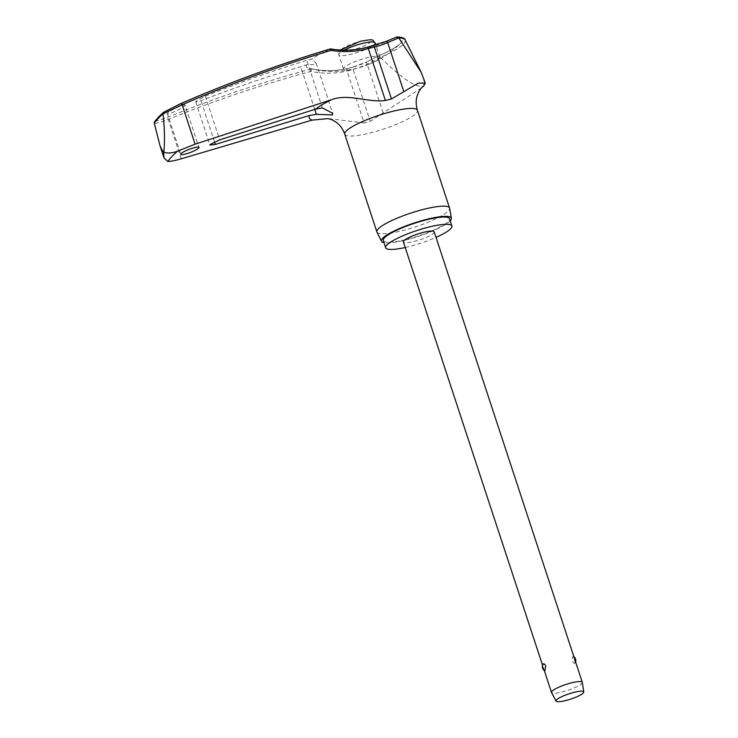 <?xml version="1.0" encoding="UTF-8"?>
<svg xmlns="http://www.w3.org/2000/svg" width="738" height="738" viewBox="0 0 738 738"><rect width="100%" height="100%" fill="white"/><g stroke="black" fill="none" stroke-linecap="round" stroke-linejoin="round"><path stroke-width="0.55" stroke-dasharray="3.69 2.77" d="M311.03 71.392L311.307 68.763A87.684 78.957 48.2 0 0 347.367 68.56A1.946 0.756 -103.5 0 0 347.201 68.551A1.946 0.756 -103.5 0 0 347.063 68.634A1.946 0.756 -103.5 0 0 347.026 71.005A89.464 80.562 -131.8 0 1 311.03 71.392A1439.82 1296.491 48.2 0 0 168.273 119.39C161.797 121.918 157.139 123.264 154.297 123.44M396.896 36.983L385.937 41.78A87.684 78.219 -130.7 0 1 372.921 46.153A38.321 7.279 161.8 0 0 367.238 47.601A87.684 83.007 -142.9 0 1 329.812 49.252L330.356 48.948L329.812 49.252A53.551 10.175 161.8 0 0 311.74 59.151L306.777 60.368A1442.227 1348.409 41.1 0 0 205.33 96.134L196.022 101.235L195.718 101.835L200.985 100.719A1442.227 1321.112 -134.4 0 1 300.735 66.743L306.418 64.75L315.975 64.575L316.233 63.237L311.74 59.151M405.217 247.516A34.852 6.624 161.8 0 0 436.01 237.396M383.29 240.514A34.852 6.624 161.8 0 0 412.846 237.673A34.852 6.624 161.8 0 0 448.307 221.455A34.852 6.624 161.8 0 0 449.507 218.743M376.952 232.083A38.256 7.269 161.8 0 0 409.811 228.632A38.256 7.269 161.8 0 0 448.243 210.985A38.256 7.269 161.8 0 0 449.608 208.199M450.208 220.874A36.799 6.993 -18.2 0 1 450.088 221.003A36.799 6.993 -18.2 0 1 418.363 236.344A36.799 6.993 -18.2 0 1 383.991 242.645M184.694 105.838C188.439 102.195 170.515 109.722 167.729 112.96C163.984 116.604 181.908 109.076 184.694 105.838L185.053 105.147L198.937 147.388M167.729 112.96L167.369 113.643L180.755 154.362M379.157 58.625A19.123 3.635 161.8 0 0 379.821 57.13A19.123 3.635 161.8 0 0 363.594 58.699A19.123 3.635 161.8 0 0 344.139 67.592A19.123 3.635 161.8 0 0 343.474 69.086A19.123 3.635 161.8 0 0 356.989 68.274A19.123 3.635 161.8 0 0 368.456 64.501A19.123 3.635 161.8 0 0 379.157 58.625M582.319 682.429A16.208 3.081 -18.2 0 1 581.738 683.591A16.208 3.081 -18.2 0 1 565.502 691.054A16.208 3.081 -18.2 0 1 551.544 692.548M575.022 663.139L574.487 658.776C573.878 656.691 573.315 655.898 572.799 656.377L572.402 660.98C573.343 662.973 574.219 663.693 575.022 663.139L575.114 663.01A4.862 4.862 0 0 0 575.594 661.931M573.85 656.617A4.862 4.862 0 0 0 573.278 656.257L572.799 656.377M434.184 231.824A16.208 3.081 -18.2 0 1 433.621 233.088A16.208 3.081 -18.2 0 1 417.136 240.625A16.208 3.081 -18.2 0 1 403.382 241.953M545.336 670.741C544.819 671.22 544.257 670.427 543.638 668.342L543.113 663.979M163.762 112.167A221.861 42.167 161.8 0 0 159.03 116.733A221.861 42.167 161.8 0 0 155.367 121.023L154.62 121.65M405.171 40A48.579 9.234 -18.2 0 1 403.594 44.012A48.579 9.234 -18.2 0 1 380.384 57.296L378.945 55.737A45.728 8.69 161.8 0 0 400.227 43.653A45.728 8.69 161.8 0 0 400.54 43.339A45.728 8.69 161.8 0 0 396.158 37.592M368.456 64.501A95.691 95.691 0 0 0 400.227 43.653C396.767 47.011 389.701 50.996 379.037 55.618L366.823 61.946A1.946 0.526 -115.6 0 0 366.675 61.946L379.028 55.618M311.408 68.929L311.408 68.929A1441.757 1298.243 -131.8 0 0 168.052 117.102C162.268 119.436 158.043 120.737 155.367 121.014M347.367 68.56A38.321 7.279 161.8 0 0 353.078 67.075A87.684 83.468 34.8 0 0 366.823 61.946M380.384 57.296L367.173 64.188A89.464 85.165 -145.2 0 1 353.151 69.427A41.042 7.804 -18.2 0 1 347.026 71.005L364.102 122.942L328.216 118.597M306.418 64.75A53.551 10.175 161.8 0 0 309.388 68.422A53.551 10.175 161.8 0 0 311.307 68.763M314.748 109.39L300.735 66.743L301.344 66.558M421.481 87.933L370.227 121.364A41.042 7.804 -18.2 0 1 364.102 122.942M380.513 57.481C394.203 71.032 415.171 89.75 423.824 85.829L423.796 78.505M353.078 67.075A1.946 0.47 -105.5 0 0 352.976 67.066L366.666 61.946A1.946 0.526 -115.6 0 0 366.611 62.001A1.946 0.526 -115.6 0 0 367.173 64.188L383.271 113.154M311.362 68.772C323.613 71.383 335.569 71.309 347.201 68.551L352.976 67.066A1.946 0.47 -105.5 0 0 352.893 67.121A1.946 0.47 -105.5 0 0 353.151 69.427L370.227 121.364M344.747 134.187A38.256 7.269 161.8 0 0 377.192 131.06A38.256 7.269 161.8 0 0 416.112 113.265A38.256 7.269 161.8 0 0 417.431 110.285M322.423 107.951L306.777 60.368M375.116 42.85A19.123 3.635 -18.2 0 1 374.461 44.335A19.123 3.635 -18.2 0 1 351.98 54.068A19.123 3.635 -18.2 0 1 338.779 54.796A19.123 3.635 -18.2 0 1 339.434 53.311A19.123 3.635 -18.2 0 1 344.185 50.129M341.408 49.529A15.885 3.017 -18.2 0 1 360.089 41.448A15.885 3.017 -18.2 0 1 370.504 42.075A15.885 3.017 -18.2 0 1 351.823 50.156A15.885 3.017 -18.2 0 1 341.408 49.529M181.234 158.808L168.273 119.39A1.946 0.803 67.9 0 1 168.052 117.102M205.33 96.134L219.712 139.869M214.518 141.881L200.985 100.719M316.233 63.237L332.7 113.32M343.474 69.086L338.779 54.796L338.705 52.629L340.366 50.009M379.821 57.13L375.845 45.046M544.284 670.501L542.541 665.187M309.388 68.422A95.691 95.691 0 0 0 356.989 68.274M195.718 101.835L209.933 145.082"/><path stroke-width="1.11" d="M163.052 114.206C164.537 126.918 164.86 139.012 164.03 150.506L163.688 152.083C166.991 153.559 171.594 153.273 177.507 151.207A222.046 42.204 161.8 0 0 171.926 156.521A222.046 42.204 161.8 0 0 167.784 161.456L163.984 157.858L160.008 145.746L154.242 123.089A223.485 42.472 -18.2 0 1 158.033 118.624A223.485 42.472 -18.2 0 1 163.006 113.846L182.148 104.759A1439.82 1362.994 -142.9 0 1 330.947 50.387L330.356 48.948A1441.757 1364.839 37.1 0 0 181.068 103.468M330.947 50.387A89.464 84.695 37.1 0 0 368.317 48.56L385.393 100.497C367.801 102.85 348.687 93.246 331.491 99.713L195.109 144.178L182.148 104.759A1.946 0.553 -113.4 0 0 180.994 103.477C229.592 82.407 279.398 64.215 330.421 48.902L330.356 48.948M187.747 153.412C182.304 155.054 180.09 155.128 181.096 153.624C183.808 150.377 202.378 144.519 198.596 148.117C196.649 149.823 193.033 151.594 187.747 153.412M180.755 154.362L181.096 153.624M215.367 144.454L209.933 145.082L210.229 144.454L219.712 139.869L315.338 109.196L322.423 107.951L332.7 113.32L332.534 114.934L316.381 114.325L309.406 115.46L215.367 144.454L214.518 141.881M328.216 118.597L312.146 120.109L181.234 158.808C175.229 160.57 170.746 161.456 167.784 161.456M436.01 237.396A34.852 6.624 161.8 0 0 450.687 228.715A34.852 6.624 161.8 0 0 451.887 226.003A34.852 6.624 161.8 0 0 422.33 228.845A34.852 6.624 161.8 0 0 386.869 245.062A34.852 6.624 161.8 0 0 385.679 247.774A34.852 6.624 161.8 0 0 405.217 247.516M451.887 226.003L449.507 218.743A34.852 6.624 161.8 0 0 419.94 221.594A34.852 6.624 161.8 0 0 384.489 237.802A34.852 6.624 161.8 0 0 383.29 240.514L385.679 247.774M451.398 218.319L449.608 208.199A38.256 7.269 161.8 0 0 449.553 208.005A38.256 7.269 161.8 0 0 417.108 211.133A38.256 7.269 161.8 0 0 378.188 228.928A38.256 7.269 161.8 0 0 376.878 231.907A38.256 7.269 161.8 0 0 376.952 232.083L381.518 241.298A36.799 6.993 -18.2 0 1 382.708 238.263A36.799 6.993 -18.2 0 1 420.614 221.003A36.799 6.993 -18.2 0 1 451.398 218.319A36.799 6.993 -18.2 0 1 450.208 220.874M383.991 242.645A36.799 6.993 -18.2 0 1 381.518 241.298M154.242 123.089L154.62 121.65L158.476 117.111L163.384 112.388L180.994 103.477A1.946 0.553 -113.4 0 0 180.939 103.523L163.762 112.167L163.006 113.846M385.393 100.497A41.042 7.804 -18.2 0 1 391.472 98.957L418.261 83.163L425.272 82.997L423.824 85.829L421.481 87.933M160.008 145.746L162.895 151.714L163.688 152.083L163.984 157.858M398.788 37.896L396.896 36.974L386.232 41.346A1.946 0.849 66 0 1 387.69 42.555L398.788 37.896A48.579 9.234 -18.2 0 1 405.171 40L421.167 72.306L398.907 38.09M556.055 701.1L551.544 692.548A16.208 3.081 -18.2 0 1 551.498 692.456A16.208 3.081 -18.2 0 1 552.061 691.192A16.208 3.081 -18.2 0 1 568.546 683.656A16.208 3.081 -18.2 0 1 582.3 682.327A16.208 3.081 -18.2 0 1 582.319 682.429L583.758 691.995A14.585 2.777 -18.2 0 1 583.241 693.037A14.585 2.777 -18.2 0 1 568.62 699.762A14.585 2.777 -18.2 0 1 556.055 701.1A14.585 2.777 -18.2 0 1 556.526 699.882A14.585 2.777 -18.2 0 1 571.59 693.028A14.585 2.777 -18.2 0 1 583.758 691.995M542.541 665.187L403.382 241.953A16.208 3.081 -18.2 0 1 403.944 240.689A16.208 3.081 -18.2 0 1 420.429 233.153A16.208 3.081 -18.2 0 1 434.184 231.824L582.3 682.327M543.113 663.979C543.915 663.425 544.792 664.145 545.733 666.137L544.847 670.86A4.862 4.862 0 0 1 543.02 664.108L543.113 663.979M195.109 144.178L177.507 151.207M198.937 147.388L198.596 148.117M425.272 82.997L421.167 72.306M367.339 47.25A1.946 0.507 74.8 0 1 367.432 47.186A1.946 0.507 74.8 0 1 368.317 48.56A41.042 7.804 -18.2 0 1 374.397 47.02A89.464 79.805 49.3 0 0 387.69 42.555L403.787 91.512M373.142 45.774A1.946 0.793 76.8 0 1 373.29 45.701A1.946 0.793 76.8 0 1 374.397 47.02L391.472 98.957M386.131 41.411A1.946 0.849 66 0 1 386.232 41.346L367.432 47.186C355.384 50.424 343.059 50.996 330.458 48.902M164.03 150.506A228.789 43.487 161.8 0 0 163.458 151.115A228.789 43.487 161.8 0 0 162.895 151.714M309.406 115.46A66.918 12.721 161.8 0 0 312.146 120.109M449.553 208.005L417.431 110.285A38.256 7.269 161.8 0 0 384.978 113.412A38.256 7.269 161.8 0 0 346.057 131.207A38.256 7.269 161.8 0 0 344.747 134.187L376.878 231.907M331.491 99.713A66.918 12.721 161.8 0 0 315.338 109.196M344.185 50.129A19.123 3.635 -18.2 0 1 361.924 43.579A19.123 3.635 -18.2 0 1 375.116 42.85L375.845 45.046M316.381 114.325L314.748 109.39M417.431 110.285C415.891 105.294 415.78 100.516 417.099 95.958L419.064 91.244L421.232 88.145M397.385 36.9C402.57 37.398 405.162 38.431 405.171 40M340.366 50.009L360.273 41.328C375.771 38.533 371.601 39.88 375.116 42.85M575.594 661.931A4.862 4.862 0 0 0 573.85 656.617M551.498 692.456L544.284 670.501M328.29 118.606L332.063 119.796L336.454 122.416C340.246 125.303 343.013 129.224 344.747 134.187"/></g></svg>

